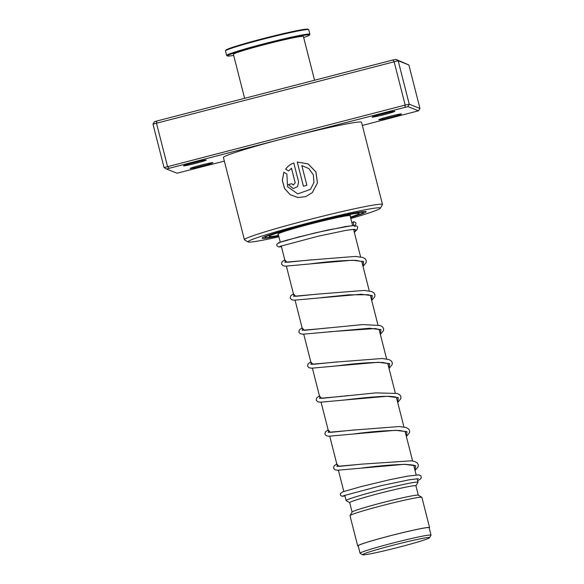 <?xml version="1.0" encoding="UTF-8"?>
<svg xmlns="http://www.w3.org/2000/svg" width="584" height="584" viewBox="0 0 584 584"><rect width="100%" height="100%" fill="white"/><g stroke="black" fill="none" stroke-linecap="round" stroke-linejoin="round"><path stroke-width="0.88" d="M379.556 548.872A34.558 1.686 165.7 0 0 362.627 554.8A34.558 1.686 165.7 0 0 412.552 543.514A34.558 1.686 165.7 0 0 429.525 537.747A34.558 1.686 165.7 0 0 413.443 540.28A34.558 1.686 165.7 0 0 379.556 548.872M429.525 537.747L430.999 535.265A36.609 1.788 165.7 0 0 431.021 535.17A36.609 1.788 165.7 0 0 378.067 547.047A36.609 1.788 165.7 0 0 360.072 553.252A36.609 1.788 165.7 0 0 360.138 553.325L362.627 554.8M431.021 535.17L429.116 527.702A36.609 1.788 165.7 0 0 376.169 539.587A36.609 1.788 165.7 0 0 358.167 545.784L360.072 553.252M415.925 485.83L418.013 482.326A37.099 1.81 165.7 0 0 418.034 482.231A37.099 1.81 165.7 0 0 364.372 494.268A37.099 1.81 165.7 0 0 346.137 500.554A37.099 1.81 165.7 0 0 346.202 500.627L349.707 502.707M418.312 495.195L415.918 485.786A34.171 1.672 165.7 0 0 366.497 496.874A34.171 1.672 165.7 0 0 349.699 502.663L352.094 512.073M429.189 527.987A37.099 1.81 165.7 0 0 429.59 527.586L421.889 497.349A37.099 1.81 165.7 0 0 421.823 497.276L418.268 495.166A34.171 1.672 165.7 0 0 368.906 506.321A34.171 1.672 165.7 0 0 352.123 512.029L350.013 515.577A37.099 1.81 165.7 0 0 349.991 515.672L357.7 545.909A37.099 1.81 165.7 0 0 358.24 546.069M421.823 497.276A37.099 1.81 165.7 0 0 368.227 509.387A37.099 1.81 165.7 0 0 350.013 515.577M429.59 527.586A37.099 1.81 165.7 0 0 375.935 539.623A37.099 1.81 165.7 0 0 357.7 545.909M206.181 160.038A11.716 0.569 -14.3 0 1 206.196 160.045A11.716 0.569 -14.3 0 1 195.669 163.345A11.716 0.569 -14.3 0 1 183.551 165.885A11.716 0.569 -14.3 0 1 183.522 165.827A11.716 0.569 -14.3 0 1 194.618 162.432A11.716 0.569 -14.3 0 1 206.181 160.038M189.763 163.732A10.738 0.526 165.7 0 0 199.713 161.191M212.824 162.666A11.716 0.569 -14.3 0 1 212.839 162.673A11.716 0.569 -14.3 0 1 202.305 165.973A11.716 0.569 -14.3 0 1 190.187 168.513A11.716 0.569 -14.3 0 1 190.158 168.455A11.716 0.569 -14.3 0 1 201.261 165.06A11.716 0.569 -14.3 0 1 212.824 162.666M196.406 166.36A10.738 0.526 165.7 0 0 206.356 163.819M394.791 111.296A11.716 0.569 -14.3 0 1 394.806 111.303A11.716 0.569 -14.3 0 1 384.279 114.61A11.716 0.569 -14.3 0 1 372.161 117.143A11.716 0.569 -14.3 0 1 372.132 117.085A11.716 0.569 -14.3 0 1 383.228 113.697A11.716 0.569 -14.3 0 1 394.791 111.296M378.374 114.99A10.738 0.526 165.7 0 0 388.324 112.457M401.434 113.924A11.716 0.569 -14.3 0 1 401.449 113.931A11.716 0.569 -14.3 0 1 390.915 117.238A11.716 0.569 -14.3 0 1 378.797 119.778A11.716 0.569 -14.3 0 1 378.768 119.713A11.716 0.569 -14.3 0 1 389.871 116.325A11.716 0.569 -14.3 0 1 401.434 113.924M385.009 117.618A10.738 0.526 165.7 0 0 394.966 115.085M350.809 218.496A68.335 3.336 165.7 0 0 380.345 208.24A68.335 3.336 165.7 0 0 380.184 207.882A68.335 3.336 165.7 0 0 309.498 222.694A68.335 3.336 165.7 0 0 248.069 241.958A68.335 3.336 165.7 0 0 248.156 242.002A68.335 3.336 165.7 0 0 278.911 236.819M248.069 241.958L244.513 239.856A71.263 3.482 -14.3 0 1 244.389 239.71A71.263 3.482 -14.3 0 1 310.257 219.328A71.263 3.482 -14.3 0 1 382.286 204.32A71.263 3.482 -14.3 0 1 382.498 204.502A71.263 3.482 -14.3 0 1 382.462 204.692L380.345 208.24M262.296 238.345A53.691 2.621 165.7 0 0 278.685 235.943A53.691 2.621 165.7 0 1 262.296 238.345A53.691 2.621 165.7 0 1 262.136 238.206A53.691 2.621 165.7 0 0 262.296 238.345M350.582 217.62A53.691 2.621 165.7 0 0 366.197 211.678A53.691 2.621 165.7 0 0 366.037 211.539A53.691 2.621 165.7 0 0 311.768 222.847A53.691 2.621 165.7 0 0 262.136 238.206A53.691 2.621 165.7 0 1 311.768 222.847A53.691 2.621 165.7 0 1 366.037 211.539A53.691 2.621 165.7 0 1 366.197 211.678A53.691 2.621 165.7 0 1 350.582 217.62M312.25 192.691L317.44 182.938L315.856 171.959L308.177 163.929L297.256 162.053L303.417 186.216A71.263 3.482 -14.3 0 1 306.885 185.332L301.84 165.549L308.878 168.608L313.331 174.871L313.944 182.515L310.52 189.34L297.767 193.888L287.54 186.697L286.883 174.061L283.853 172.236L282.313 180.449L284.561 188.508L290.095 194.64L297.833 197.509L305.593 196.684L312.294 192.647L317.477 182.916L315.893 171.93L308.199 163.914L297.256 162.045L303.417 186.216M291.452 168.221L295.168 182.807L293.329 185.04L291.737 183.704A71.263 3.482 -14.3 0 0 288.343 184.602L293.212 188.617L297.584 186.632L298.621 181.909L293.788 162.936C290.43 164.199 287.708 166.265 285.62 169.148L288.671 170.973L291.474 168.221L295.197 182.807L293.329 185.04M382.498 204.502L361.547 122.304A71.263 3.482 165.7 0 0 361.335 122.114A71.263 3.482 165.7 0 0 286.985 137.722A71.263 3.482 165.7 0 0 223.431 157.505L244.389 239.71M362.35 125.458L418.494 110.807L407.909 106.617L286.985 137.722L166.484 169.002L177.076 173.192L224.351 161.118M166.484 169.002L164.06 167.572L152.979 124.115L398.171 60.751L395.864 59.371L408.88 64.992L398.171 60.751L409.253 104.215L419.962 108.456L408.88 64.992M164.06 167.572L405.172 105.069L394.098 61.605L392.981 59.977L395.864 59.371M405.026 107.222L405.172 105.069L409.253 104.215L407.909 106.617M168.944 168.228L167.528 166.484L156.446 123.02L156.899 120.983L392.981 59.977M152.979 124.115L154.446 121.757L156.899 120.983M419.962 108.456L418.494 110.807M291.744 183.712A71.073 3.475 -14.3 0 0 288.379 184.602L288.343 184.602M288.379 184.602L293.226 188.617M293.803 162.943C290.452 164.199 287.737 166.272 285.656 169.148L285.62 169.148M285.656 169.148L288.7 170.981M283.882 172.258L282.371 180.463L284.62 188.515L290.153 194.647L297.906 197.516M306.877 185.332L301.84 165.549M310.52 189.34L297.767 193.888M354.751 225.541C356.642 223.73 356.32 222.475 353.773 221.759L353.32 221.935L353.736 225.512M357.131 229.403L355.97 230.249L353.86 229.417M278.291 234.388A37.588 1.84 -14.3 0 1 277.918 234.345A37.588 1.84 -14.3 0 1 277.743 234.228A37.588 1.84 -14.3 0 1 312.177 223.555A37.588 1.84 -14.3 0 1 350.422 215.54A37.588 1.84 -14.3 0 1 350.59 215.657A37.588 1.84 -14.3 0 1 350.188 216.065M278.553 235.425A46.37 2.263 -14.3 0 1 269.443 236.542A46.37 2.263 -14.3 0 1 269.231 236.396A46.37 2.263 -14.3 0 1 311.71 223.234A46.37 2.263 -14.3 0 1 358.89 213.343A46.37 2.263 -14.3 0 1 359.102 213.488A46.37 2.263 -14.3 0 1 350.451 217.095M225.504 50.815L225.928 50.107A42.369 2.073 -14.3 0 1 228.161 48.917A42.369 2.073 -14.3 0 1 272.531 36.223A42.369 2.073 -14.3 0 1 307.943 29.2L308.659 29.623A42.953 2.095 165.7 0 0 272.75 36.741A42.953 2.095 165.7 0 0 227.767 49.611A42.953 2.095 165.7 0 0 225.504 50.815A42.953 2.095 165.7 0 0 225.482 50.925L226.636 55.465A42.953 2.095 -14.3 0 1 228.928 54.144A42.953 2.095 -14.3 0 1 274.911 41.026A42.953 2.095 -14.3 0 1 309.885 34.244A42.953 2.095 -14.3 0 1 309.863 34.354L309.44 35.062A42.369 2.073 165.7 0 0 275.955 41.398A42.369 2.073 165.7 0 0 229.607 54.582A42.369 2.073 165.7 0 0 227.424 55.969A42.369 2.073 165.7 0 0 233.673 55.392M309.885 34.244L308.732 29.711A42.953 2.095 165.7 0 0 308.659 29.623M303.673 37.544A42.369 2.073 165.7 0 0 307.206 36.252A42.369 2.073 165.7 0 0 309.44 35.062M244.616 98.316L233.403 54.341A36.12 1.767 -14.3 0 1 235.33 53.232A36.12 1.767 -14.3 0 1 273.998 42.201A36.12 1.767 -14.3 0 1 303.41 36.5L314.557 80.242M227.424 55.969L226.716 55.546A42.953 2.095 -14.3 0 1 226.636 55.465M354.291 229.884L354.795 229.344L354.291 229.884M278.641 235.746A50.764 2.482 -14.3 0 1 265.129 237.615A50.764 2.482 -14.3 0 1 310.243 223.387A50.764 2.482 -14.3 0 1 363.204 212.269A50.764 2.482 -14.3 0 1 350.531 217.423M354.962 226.497L353.846 225.563L345.721 226.512L315.572 232.797L286.313 240.301L279.123 242.564L279.086 243.097M414.998 470.339L415.662 465.74L404.347 464.324L337.625 470.251L334.99 469.777L333.53 468.127L334.063 465.937L336.8 463.915M406.333 436.328L406.997 431.722L395.689 430.306L353.378 434.014C371.701 431.561 387.024 430.371 399.346 430.437L405.887 431.744M397.66 402.31L398.325 397.711L387.009 396.288L344.691 399.996C357.926 398.295 370.351 397.113 381.972 396.441C388.557 396.178 393.171 396.397 395.813 397.105L397.215 397.726M388.988 368.292L389.652 363.693L378.337 362.277L336.012 365.986C355.196 363.409 370.891 362.233 383.097 362.474L388.543 363.708M380.323 334.282L380.987 329.683L369.679 328.259L302.95 334.194L300.307 333.719L298.847 332.07L299.38 329.872L302.118 327.858M371.65 300.264L372.315 295.665L361 294.248L294.278 300.176L291.642 299.709L290.182 298.052L290.744 295.818L293.445 293.84M362.978 266.253L363.642 261.647L352.327 260.23L310.002 263.939C328.339 261.486 343.669 260.296 355.999 260.362L362.533 261.668M354.305 232.206L355.97 230.249M415.049 470.536L418.188 466.682L418.275 464.66L417.202 462.878L414.896 461.586L411.311 460.812L361.335 464.171L338.997 466.39L336.807 463.966M405.354 432.503L406.391 431.445M354.992 429.882L330.34 432.379L328.142 429.955M396.689 398.485L397.726 397.434M348.882 395.565L321.667 398.361L319.47 395.937M388.017 364.474L389.054 363.416M337.589 361.861L312.988 364.35L310.798 361.919M379.344 330.456L380.381 329.398M329.135 327.821L304.33 330.332L302.132 327.909M370.672 296.446L371.709 295.387M319.061 293.971L295.65 296.314L293.46 293.891M362.007 262.428L363.044 261.369M311.25 259.851L286.978 262.304L284.788 259.88M278.145 233.819L280.269 242.148M281.24 245.944L285.386 262.238M286.394 266.18L294.059 296.249M295.066 300.198L302.731 330.267M303.738 334.209L311.403 364.277M312.404 368.227L320.068 398.295M321.076 402.237L328.741 432.306M329.748 436.255L337.428 466.397M338.413 470.266L343.823 491.487M344.794 495.283L346.137 500.554M350.042 215.496L352.612 225.577M353.597 229.432L360.605 256.923M361.7 261.223L369.271 290.942M370.365 295.241L377.943 324.952M379.038 329.252L386.615 358.97M387.71 363.27L395.28 392.981M396.383 397.288L403.953 426.999M405.048 431.299L412.625 461.01M413.72 465.317L416.166 474.916M417.151 478.763L418.034 482.231M266.83 236.279L266.552 236.505C264.165 236.797 285.51 229.512 314.265 222.365L349.524 214.182C360.613 212.007 361.803 212.299 361.503 212.306L360.803 212.123M353.32 221.935L351.889 222.738M279.933 246.411L318.149 236.206L345.144 230.563C354.481 229.001 355.254 229.468 355.079 229.446L354.831 229.344M413.954 466.229L414.399 465.63M414.56 465.755C415.509 465.324 412.384 464.864 405.179 464.368C392.82 464.645 378.432 465.864 362.014 468.032M336.822 466.368L359.875 464.346M405.727 431.62L405.281 432.218M328.157 432.35L351.298 430.32M397.054 397.602L396.616 398.2M319.484 398.339L342.414 396.332M388.382 363.584L387.944 364.19M310.812 364.321L333.924 362.292M329.274 331.741L375.322 328.536L379.877 329.697M379.717 329.573L379.271 330.172M302.14 330.303L325.025 328.303M321.558 297.614L348.706 294.825L368.3 294.738L371.205 295.679M371.044 295.555L370.599 296.161M293.475 296.292L316.586 294.263M362.372 261.544L361.934 262.143M284.802 262.274L307.834 260.26M343.487 495.75L381.111 485.684L409.15 479.822L418.348 478.683M344.983 496.02L341.757 496.232L340.494 495.217L340.406 493.56L342.75 491.859L360.518 486.742L389.645 479.734L407.486 476.142L418.808 474.872L420.889 475.792L421.334 477.741L420.005 479.406L417.633 480.654M406.384 436.518L409.523 432.634L409.603 430.627L408.559 428.897L406.165 427.546L399.419 426.524L352.7 430.152M353.378 434.014L328.96 436.233L326.317 435.766L324.857 434.109L325.427 431.875L328.128 429.897M397.711 402.507L400.858 398.616L400.931 396.609L399.894 394.879L397.346 393.485L375.651 392.886L344.012 396.142M344.691 399.996L320.287 402.223L317.652 401.748L316.192 400.098L316.725 397.908L319.455 395.886M389.039 368.489L392.185 364.606L392.258 362.591L391.222 360.861L388.827 359.518L382.082 358.496L335.333 362.124M336.012 365.986L311.615 368.205L308.98 367.738L307.52 366.08L308.082 363.847L310.783 361.868M380.366 334.479L383.513 330.588L383.593 328.58L382.556 326.85L380.155 325.507L362.671 324.587L326.69 328.106M371.701 300.461L374.84 296.577L374.921 294.562L373.884 292.832L371.636 291.54L364.058 290.438L317.995 294.095M363.029 266.443L366.175 262.559L366.27 260.61L365.212 258.822L362.817 257.478L355.393 256.42L309.323 260.084M310.002 263.939L285.605 266.165L282.97 265.691L281.51 264.034L282.072 261.8L284.773 259.822M354.364 232.439L356.926 229.673M281.422 246.682L278.882 246.988L276.947 245.901L276.86 244.207L278.692 242.718L298.526 236.994L327.996 229.979L352.612 225.577L356.948 226.066L357.7 227.11L357.189 229.293M268.99 235.447L269.231 236.396M358.861 212.539L359.102 213.488"/></g></svg>
